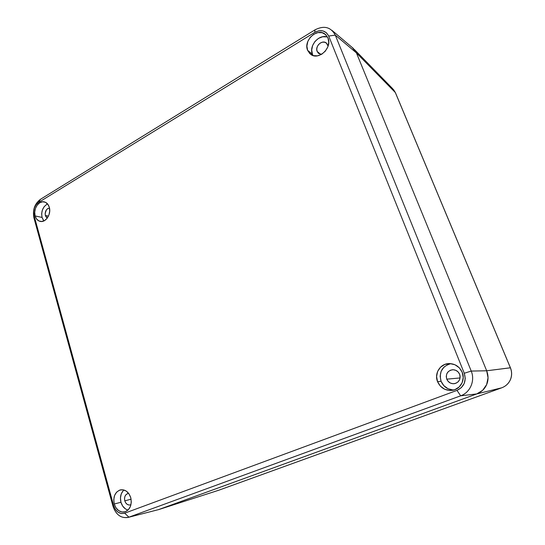<?xml version="1.0" encoding="UTF-8"?>
<svg xmlns="http://www.w3.org/2000/svg" width="545" height="545" viewBox="0 0 545 545"><rect width="100%" height="100%" fill="white"/><g stroke="black" fill="none" stroke-linecap="round" stroke-linejoin="round"><path stroke-width="0.82" d="M353.31 48.416L356.416 52.885L486.678 370.784L510.427 367.793L395.323 92.534L356.416 52.885L352.424 47.694L356.416 52.885L486.678 370.784L488.048 377.753L486.631 384.613L482.659 390.302L476.759 393.933L158.697 509.582L219.015 490.146L158.411 509.684M332.048 30.438L353.228 48.341L356.416 52.885L395.323 92.534L510.379 367.773C511.987 371.813 511.98 375.791 510.365 379.722L510.365 379.722C511.98 375.791 511.987 371.813 510.379 367.773L486.678 370.784C488.504 375.716 488.49 380.328 486.631 384.613C484.798 388.912 481.507 392.019 476.759 393.933L158.295 509.718M218.674 490.262L501.72 387.808L476.759 393.933L501.72 387.808C505.726 386.276 508.608 383.585 510.365 379.722C508.608 383.585 505.726 386.276 501.72 387.808L219.015 490.146L158.697 509.582L476.759 393.933L158.697 509.582L127.891 517.478C120.84 518.384 115.867 514.63 112.979 506.21L33.947 217.918C32.434 209.982 34.608 203.769 40.473 199.293L315.044 29.825L40.473 199.293C34.608 203.769 32.434 209.982 33.947 217.918L112.979 506.21L113.646 505.61L34.008 215.377L33.627 211.733L34.342 207.999L36.065 204.75L38.532 202.454L314.71 32.38L318.832 30.779L322.947 30.902L326.407 32.761L328.703 36.059L464.272 373.257L465.253 378.407L464.211 383.482L461.295 387.693L456.982 390.39L124.676 513.186L121.331 513.526L118.067 512.205L115.37 509.418L113.646 505.61L34.008 215.377L33.947 217.918L34.008 215.377C32.979 209.866 34.485 205.56 38.532 202.454L40.473 199.293L38.532 202.454L314.71 32.38L315.044 29.825L314.71 32.38C321.005 29.239 325.665 30.465 328.703 36.059L335.284 35.112L471.221 371.063L486.678 370.784L488.048 377.753L486.631 384.613L482.659 390.302L476.759 393.933L460.668 395.813L128.913 517.171L124.676 513.186C119.559 514.351 115.881 511.83 113.646 505.61L112.979 506.21C116.16 515.175 121.467 518.826 128.913 517.171L460.668 395.813L476.759 393.933C481.507 392.019 484.798 388.912 486.631 384.613C488.49 380.328 488.504 375.716 486.678 370.784L356.416 52.885L486.678 370.784L471.221 371.063C475.308 380.683 470.226 392.543 460.668 395.813L456.982 390.39L124.676 513.186L128.913 517.171M395.323 92.534L392.618 88.617L395.323 92.534M510.413 379.688C512.021 375.778 512.028 371.806 510.427 367.793L510.399 367.827M219.015 490.146L501.72 387.808M317.142 51.414L320.569 54.275L317.142 51.414L318.334 53.172L321.536 54.35L318.709 53.478L317.142 51.414C314.772 46.271 322.19 39.438 326.319 43.014L328.104 46.093L326.578 43.232L324.745 42.238L322.565 42.156L320.371 42.994L318.498 44.622L317.231 46.788L316.754 49.179L317.142 51.414M446.764 379.156L460.082 377.951L446.764 379.156L448.242 381.486L450.477 383.101L453.133 383.748L455.797 383.326L458.072 381.902L459.605 379.681L460.15 377.004L459.633 374.292C460.872 379.259 459.081 382.392 454.271 383.7C450.776 383.891 448.276 382.379 446.764 379.156C445.544 374.027 447.459 370.893 452.493 369.742C455.811 369.701 458.188 371.22 459.633 374.292L458.134 371.956L455.879 370.355L453.222 369.728L450.565 370.171L448.31 371.608L446.798 373.816L446.253 376.466L446.764 379.156M124.785 500.828L131.107 499.206L124.785 500.828L125.711 502.844L127.155 504.316L128.899 505.011L130.323 504.929C127.728 505.304 125.881 503.934 124.785 500.828C124.09 497.04 125.159 494.581 127.986 493.45L126.004 494.642L124.941 496.386L124.519 498.559L124.785 500.828M45.351 215.445L48.451 216.133L45.351 215.445L46.127 217.046L47.313 218.048L45.351 215.445C44.847 211.337 46.223 208.864 49.479 208.04L47.769 208.558L46.448 209.777L45.14 213.497L45.351 215.445M450.844 363.644C442.036 366.301 438.786 372.187 441.075 381.309L437.546 381.65C434.086 373.55 440.169 363.747 448.835 363.583C455.041 363.631 459.503 366.54 462.215 372.317L459.319 367.827L454.98 364.762L449.884 363.576L444.802 364.435L440.503 367.194L437.621 371.431L436.586 376.5L437.546 381.65L440.36 386.119L444.625 389.219L449.7 390.486L454.823 389.695L459.203 386.957L462.153 382.685L463.216 377.542L462.215 372.317C465.553 379.994 460.3 389.423 452.234 390.356C445.401 390.86 440.503 387.958 437.546 381.65L441.075 381.309C443.576 386.834 447.82 389.743 453.815 390.022M123.899 489.975C120.772 493.096 119.791 497.19 120.949 502.272L114.252 503.996C112.944 496.72 115.002 492.019 120.425 489.88C125.248 489.281 128.702 491.897 130.773 497.742L128.981 493.852L126.202 491.052L122.87 489.764L119.491 490.166L116.576 492.19L114.566 495.521L113.748 499.663L114.252 503.996L116.003 507.865L118.742 510.685L122.066 512.028L125.466 511.68L128.416 509.67L130.473 506.319L131.297 502.122L130.773 497.742C132.108 504.902 130.139 509.609 124.86 511.871C119.88 512.613 116.344 509.984 114.252 503.996L120.949 502.272C122.243 506.441 124.601 509.044 128.027 510.072M327.606 37.155C319.254 33.545 308.552 45.726 312.435 54.255L307.625 50.338C303.109 40.473 317.36 27.318 325.256 34.267L327.981 37.973L325.651 34.608L322.136 32.72L317.96 32.591L313.784 34.219L310.221 37.346L307.802 41.502L306.896 46.059L307.625 50.338L309.887 53.696L313.361 55.624L317.517 55.822L321.727 54.241L325.345 51.114L327.811 46.918L328.737 42.299L327.981 37.973C332.505 47.749 318.58 60.802 310.704 54.357L307.625 50.338L312.435 54.255L313.048 55.529M47.579 203.946C42.837 206.753 40.998 211.249 42.054 217.435L35.112 215.922C32.993 209.178 38.709 200.369 44.274 201.895C46.707 202.515 48.382 204.314 49.302 207.298L47.803 204.225L45.446 202.29L42.605 201.786L39.71 202.781L37.203 205.111L35.445 208.422L34.717 212.216L35.112 215.922L36.576 218.988L38.899 220.943L41.733 221.495L44.642 220.534L47.183 218.211L48.968 214.88L49.711 211.044L49.302 207.298C51.448 214.001 45.807 222.782 40.303 221.413C37.769 220.827 36.038 218.995 35.112 215.922L42.054 217.435L43.893 220.929M356.416 52.885L335.284 35.112L356.416 52.885M43.511 220.466L42.054 217.435L41.652 213.763L42.381 210.016L44.125 206.739L46.618 204.436M312.435 54.255L311.706 50.031L312.605 45.535L314.996 41.434L318.525 38.354L322.667 36.753L326.796 36.896M125.418 508.88L122.693 506.094L120.949 502.272L120.445 498.001L121.256 493.906L123.252 490.609M453.093 390.009L448.072 388.769L443.862 385.71L441.075 381.309L440.128 376.227L441.15 371.234L443.998 367.058L448.242 364.339M459.939 375.232L460.15 377.099M456.982 390.39L460.668 395.813C470.226 392.543 475.308 380.683 471.221 371.063L464.272 373.257C466.561 381.153 464.129 386.861 456.982 390.39M335.284 35.112L328.703 36.059L464.272 373.257L471.221 371.063L335.284 35.112C330.835 27.012 324.091 25.254 315.044 29.825M354.332 49.466L392.516 88.528M393.544 89.598L395.418 92.67M510.427 367.786L395.438 92.711M510.406 379.702C508.649 383.564 505.76 386.269 501.734 387.802M326.053 34.989L325.256 34.267M449.455 363.57L448.835 363.583M326.741 43.382L326.319 43.014"/></g></svg>
